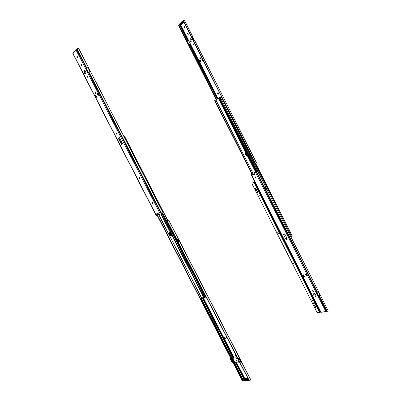 <?xml version="1.0" encoding="UTF-8"?>
<svg xmlns="http://www.w3.org/2000/svg" width="401" height="401" viewBox="0 0 401 401"><rect width="100%" height="100%" fill="white"/><g stroke="black" fill="none" stroke-linecap="round" stroke-linejoin="round"><path stroke-width="0.6" d="M217.728 92.811L217.658 93.628L218.35 94.18L218.475 93.333L217.728 92.811M218.485 94.075L217.969 93.503L217.959 92.766M199.893 57.523L199.838 58.376L200.49 58.917L200.63 58.015L199.893 57.523M200.63 58.817L200.164 58.27L200.164 57.468M193.407 44.681L192.926 43.473L193.407 44.681M190.385 41.423L190.169 40.681M191.673 39.448L191.828 39.168L192.214 39.864L191.884 39.158M190.716 39.363L190.475 38.742L190.716 39.363M191.944 41.784L191.698 41.168L191.944 41.784M191.803 41.173L191.969 41.754M190.58 38.752L190.746 39.333M189.478 44.351L190.169 43.955L188.219 40.095L186.836 40.696L188.786 44.556L189.478 44.351L217.212 99.207M192.139 36.586L191.312 36.536L192.485 36.185L192.139 36.586L193.939 40.15M191.312 36.536L193.287 40.446L191.377 36.616M184.475 20.286L183.528 20.245L183.277 21.022L254.866 162.746L255.236 163.037L256.344 162.58L194.535 40.205M255.236 163.037L193.302 40.441L194.525 40.185M194.33 40.055L192.51 36.451M188.269 40.195L186.926 40.872M179.643 24.656L178.881 24.847L179.026 25.273L178.63 25.494L216.239 99.869M178.63 25.494L178.47 25.078L178.856 24.882M179.026 25.273L216.615 99.613M221.031 97.759L220.585 96.872L219.382 97.694M188.239 34.516L188.029 33.238M184.751 27.624L184.55 26.336M193.447 44.636L193.112 43.478M188.199 34.551L187.848 33.233L187.623 33.403L188.199 34.551M184.716 27.654L184.365 26.326L184.134 26.506L184.716 27.654M200.104 62.335L200.941 61.784L200.119 60.16L199.543 60.626L199.974 62.085L200.104 62.335L200.941 61.784M202.189 58.471L201.693 58.877L202.124 60.34L202.254 60.596L203.016 60.105M183.232 20.912L182.104 21.413L179.272 24.24M179.257 24.215L179.463 24.626L182.31 21.829L183.427 21.323M220.866 97.849L220.841 97.378M220.615 98.09L220.585 96.872M220.5 97.859L219.979 98.21M200.119 60.16L200.68 61.869M199.974 62.085L200.55 61.619M202.44 58.962L202.836 60.125L202.254 60.596M202.711 59.869L202.124 60.34M183.934 22.331L181.267 24.887L179.944 25.248L182.701 22.601L183.909 22.276M182.701 22.601L182.31 21.829L179.553 24.481L179.944 25.248M182.104 21.413L182.31 21.829L183.518 21.504M245.868 152.776L245.858 154.3L246.239 155.052L247.472 155.949L246.239 155.052L245.858 154.3L245.868 152.776M247.357 155.718L246.535 154.896L245.978 153.002M220.71 98.044L220.851 98.566L220.675 97.964L221.873 97.433M290.936 236.976L292.389 236.084L255.497 163.042M255.347 163.057L292.274 236.164M246.044 153.879L246.685 155.147M245.848 152.736L245.562 154.45L245.943 155.202L247.497 155.999M251.743 173.869L214.705 100.636L218.385 98.41M255.643 172.119L218.284 98.205L218.53 98.034L219.673 97.603L256.986 171.448M214.946 100.471L252.008 173.748M218.53 98.034L255.913 171.994M218.66 97.984L256.038 171.934M265.597 187.503L265.302 187.643L266.239 188.305L266.194 189.407L266.585 189.177L265.843 187.623M314.625 293.662L313.823 293.261L313.803 293.783L314.61 294.184L314.625 293.662M313.888 293.221L313.918 293.687L314.655 294.128M315.813 296.008L315.006 295.607L314.991 296.123L315.798 296.524L315.813 296.008M315.071 295.567L315.101 296.028L315.843 296.469M313.216 291.748L312.514 290.695L313.216 291.748M316.204 294.69L315.682 294.434L316.194 295.026L316.204 294.69M315.752 294.399L316.239 294.966M313.948 295.021L313.432 294.76L313.417 295.096L313.938 295.352L313.948 295.021M313.502 294.725L313.978 295.291M266.194 189.407L266.585 189.177M257.126 171.372L257.572 171.147M320.334 295.181L318.434 291.417L316.539 292.6L318.444 296.374L320.339 295.186L318.444 296.374M266.013 187.658L257.582 171.142M266.339 189.297L265.387 187.969L265.983 189.147M265.387 187.969L265.472 187.578M251.718 173.813L250.881 174.265L251.708 173.793M305.863 274.409L306.369 276.053L307.101 275.913L306.299 274.324L305.562 274.464L306.369 276.053M303.642 274.961L303.216 275.041L303.657 276.555L304.384 276.419L303.582 274.84L302.855 274.981L303.657 276.555M287.402 239.121L284.72 233.828L283.337 234.224L286.008 239.507L287.402 239.121M316.805 292.509L318.65 296.159M318.138 291.828L319.928 295.372M321.517 312.189L325.802 311.482L326.765 311.657L328.093 310.534L266.595 188.806M320.715 312.284L250.886 174.27M320.975 312.053L320.705 312.289L312.965 296.951M320.7 312.269L320.885 312.013L251.151 174.164M255.512 177.798L254.911 176.686L255.512 177.798L255.753 177.663M252.013 173.778L252.665 175.177L255.292 174.009L254.55 172.641M255.768 177.648L255.121 176.595M313.447 291.532L312.69 290.635M252.665 175.177L252.304 173.618M325.998 311.447L325.853 311.737L326.279 311.542M255.021 173.508L252.77 174.605L255.061 173.583M286.008 239.507L283.337 234.224M286.991 238.314L285.702 238.67M283.818 234.941L285.101 234.575M305.923 274.53L306.359 274.444M254.74 181.884L254.264 182.28M254.535 181.478L254.199 182.069M313.061 296.94L312.123 297.071M311.091 293.276L310.569 293.357M310.655 293.286L311.066 293.226M313.908 293.211L313.928 293.687L314.67 294.103M315.096 295.557L315.111 296.028L315.858 296.449M256.575 190.269L255.968 189.853L255.332 187.984M255.788 189.959L256.46 190.36L256.565 189.643L255.933 188.4L255.226 188.019L255.161 188.716L255.968 189.853M293.657 263.397L292.951 262.47M312.554 300.67L311.793 299.773M312.359 300.815L311.692 299.823L312.359 300.815M316.023 307.497L315.261 307.011L314.595 305.336M315.101 307.151L315.813 307.647L315.973 307.046L315.356 305.823L314.494 305.392L315.261 307.011M278.379 233.673L277.763 232.65L278.379 233.673M259.317 196.009L258.735 194.966L259.317 196.009M312.685 296.991L312.023 297.331L263.673 201.658L264.51 201.202M320.524 311.918L319.722 312.429L317.627 312.655L316.996 312.209L252.034 183.869L252.099 183.242L254.79 181.979M310.965 293.031L310.158 293.532M312.489 297.021L312.184 297.196L310.309 293.487M262.495 197.392L264.424 201.212L263.958 201.492L261.868 197.748M254.8 181.999L252.099 183.242M262.565 197.352L261.673 197.828L263.673 201.658M314.439 303.727L313.777 303.813L313.046 302.915M278.525 233.557L277.868 232.605M259.437 195.919L258.84 194.926M258.109 192.675L257.627 192.866L256.986 191.873M313.617 303.953L314.374 303.818L313.702 302.825L312.95 302.966L313.777 303.813M257.447 192.971L258.043 192.731L257.462 191.683L256.871 191.924L257.627 192.866M85.433 73.784L85.924 74.17L85.949 73.203L85.453 72.817L85.433 73.784M85.563 72.817L86.009 74.115M83.989 70.977L84.481 71.363L84.506 70.396L84.009 70.01L83.989 70.977M84.12 70.01L84.566 71.308M152.58 202.746L151.899 202.264L151.889 203.091L152.696 203.798L152.58 202.746M139.769 177.828L139.102 177.372L139.107 178.224L139.879 178.921L139.769 177.828M116.871 133.297L116.225 132.881L116.255 133.789L116.977 134.465L116.871 133.297M95.859 92.425L95.232 92.05L95.283 93.002L95.959 93.664L95.859 92.425M87.664 77.032L87.268 75.879M86.907 75.859L87.503 77.243L86.907 75.859M84.1 73.072L84.416 73.318L84.431 72.701L84.115 72.451L84.1 73.072M84.225 72.466L84.496 73.243M85.508 71.478L85.829 71.729L85.523 70.857L85.508 71.478M85.639 70.872L85.904 71.654M84.646 70.862L84.466 70.33M84.651 70.892L84.451 70.3M86.09 73.669L85.909 73.132M86.095 73.699L85.894 73.107M95.283 95.503L96.245 97.378L96.731 96.902L95.764 95.022L95.283 95.503L96.516 97.112M98.541 95.107L97.568 93.217L97.082 93.704L98.05 95.593L98.541 95.107M97.082 93.704L98.325 95.323M85.513 67.939L87.839 72.461L90.405 71.383L88.09 66.872L85.513 67.939L88.09 66.872M156.365 215.918L157.698 215.302L157.097 214.189L156.455 213.944L158.806 212.866L159.588 214.48L162.886 212.841L162.771 212.144L78.912 48.907L78.32 48.24L76.957 48.696L86.531 67.323M84.546 76.285L82.295 71.849M76.957 48.696L73.127 53.463M76.035 50.015L160.375 214.124M89.849 71.428L87.634 67.122M88.17 72.23L85.919 67.849M122.601 143.874L119.398 137.648L118.365 138.45L121.558 144.656L122.601 143.874M122.215 143.117L121.673 143.899L119.082 138.866L118.365 138.45M121.673 143.899L121.558 144.656M80.887 64.005L81.383 65.513L81.107 63.944M76.781 56.015L77.273 57.528L77.012 55.95M156.455 213.944L199.984 298.474L203.778 297.497M152.826 203.578L152.159 202.284M140.019 178.706L139.383 177.392M117.127 134.25L116.541 132.901M96.12 93.448L95.578 92.07M81.583 65.328L81.228 64.005L80.791 64.12M77.468 57.338L77.127 56.015L76.686 56.13M76.26 49.473L75.864 49.744L76.215 49.704M75.864 49.744L75.979 50.015M73.127 53.604L73.248 53.007M121.739 143.478L119.082 138.866M119.488 139.097L119.959 138.736M170.661 233.708L169.122 232.58L169.062 234.319L169.503 235.181L171.117 236.279L171.107 234.575L170.661 233.708M161.227 213.708L204.485 297.883L205.663 296.986L162.53 213.036M169.062 234.319L169.448 234.099L169.282 232.55L169.889 234.961L169.448 234.099L169.829 233.878L169.563 232.595M171.272 236.119L169.889 234.961L171.272 236.119M200.41 298.59L199.984 298.474M157.548 215.382L200.249 298.429M160.821 213.913L203.919 297.768L204.485 297.883M204.199 297.913L203.919 297.768M161.062 213.793L204.194 297.717M171.372 235.853L169.829 233.878M205.402 295.612L205.101 295.893M171.377 235.848L169.748 232.68M167.919 220.695L124.571 136.305L123.809 136.295M167.758 220.786L124.255 136.099M178.691 241.207L178.255 241.046L177.558 239.698L177.673 239.232L178.49 240.109L178.505 241.342L179.021 241.036L178.505 241.342M178.896 240.665L178.856 241.106L178.656 240.009L177.844 239.136L178.731 239.928M235.056 355.101L235.838 356.319L235.056 355.101M235.913 356.058L235.197 355.126M237.367 357.827L233.943 357.892L232.425 358.83L234.605 363.085L236.014 362.168M200.956 298.389L243.006 380.173L243.277 380.053L201.202 298.219M243.277 380.053L243.577 380.389L243.993 380.048M168.821 220.169L239.377 357.542L239.392 357.913L238.164 358.94L240.374 363.251L241.582 361.837L241.602 362.218L240.374 363.251M239.417 357.707L241.522 361.802M248.77 380.023L248.876 380.589L249.868 380.744L250.65 379.486L241.628 361.933M167.849 220.555L168.816 220.159L167.618 220.896L167.433 221.708L248.996 380.469M238.269 358.89L240.405 363.045M167.824 220.745L168.355 220.4L167.869 220.595M239.166 358.273L241.126 362.088M234.48 362.835L235.572 362.173M223.763 337.261L224.991 338.82L225.688 338.77L224.76 336.975L223.763 337.261L224.76 336.975M205.452 296.57L205.272 295.732M236.044 359.882L236.64 360.419L236.029 359.812M248.876 380.589L248.064 380.95L244.244 380.729M248.64 380.138L247.828 380.499L244.054 380.158M205.187 295.828L205.678 296.529M226.695 337.056L226.349 337.081L226.605 336.88M227.397 338.424L226.349 337.081M226.841 337.336L226.495 337.361M223.908 337.542L224.6 337.497L224.455 337.216M224.6 337.497L225.688 338.77M248.64 379.777L247.828 380.499L244.164 380.374L243.733 379.531L245.081 378.343L247.948 378.429M248.209 378.93L247.397 379.652L243.733 379.531M248.064 380.95L247.397 379.652M236.931 359.04L236.475 358.459M238.304 361.712L237.848 361.126M231.878 360.424L231.638 359.953M231.688 360.048L231.913 360.619M230.645 359.787L231.487 361M230.615 357.958L229.943 358.464L231.051 358.815M230.976 358.664L230.079 358.384L230.655 358.043M239.041 358.389L240.76 362.088M238.936 358.479L240.841 361.892M232.069 362.554L233.202 362.99M238.69 360.414L238.214 359.852M202.675 297.697L233.673 357.993L237.412 357.913M234.66 362.178L239.582 362.138M239.933 362.133L240.735 361.983M231.883 360.524L231.658 360.153M235.141 362.178L234.806 362.459M234.976 362.469L235.327 362.173M232.75 358.459L234.851 362.549M242.399 380.76L242.831 380.865L243.006 380.173L242.911 380.719M200.721 298.534L242.795 380.359M238.254 361.391L237.943 361.186L238.254 361.391M238.324 361.391L237.868 361.09L238.324 361.391M236.886 358.72L236.57 358.514L236.886 358.72M236.951 358.72L236.5 358.424L236.951 358.72M217.969 93.503L217.658 93.628M200.164 58.27L199.838 58.376M189.964 40.967L190.114 40.691L190.4 41.413L190.059 41.303M190.039 40.787L190.335 41.373L190.039 40.787M192.114 39.894L191.768 39.779M191.748 39.268L192.044 39.854L191.748 39.268M189.939 44.1L217.648 98.912M191.899 36.401L193.813 40.195M183.252 20.541L191.327 36.526M194.455 40.095L256.334 162.605M184.45 20.235L192.555 36.285M178.866 24.927L186.836 40.696M188.791 44.561L216.625 99.608M180.35 25.138L187.989 40.24M180.816 25.007L218.039 98.646M179.523 24.667L187.528 40.496M184.36 20.1L192.485 36.185M183.021 21.433L182.811 21.022M179.553 24.481L179.347 24.075M184.465 26.416L184.134 26.506M184.51 26.321L184.249 26.396M187.949 33.308L187.623 33.403M200.264 58.471L199.944 58.576M218.069 93.709L217.758 93.829M246.159 154.144L245.562 154.45M220.094 98.445L220.705 98.029L220.094 98.44M220.896 98.415L220.269 98.786M220.675 97.964L257.663 171.167M221.472 97.583L291.682 236.555M246.535 154.896L245.943 155.202M215.974 100.049L253.477 174.219M219.237 97.764L256.58 171.658M215.883 100.095L253.392 174.265M318.434 291.417L266.595 188.821M265.998 187.648L257.703 171.222M317.512 292.194L256.605 171.668M317.041 292.414L256.134 171.904M328.093 310.534L320.339 295.186M325.802 311.482L255.422 172.245M326.765 311.657L318.945 296.184M327.251 311.462L319.422 295.968M319.722 312.429L312.078 297.326M320.183 312.219L312.544 297.111M310.625 293.316L264.134 201.427M262.189 197.578L254.414 182.219M261.728 197.808L253.953 182.45M88.325 72.14L161.112 213.768M88.852 71.849L161.643 213.497M73.117 53.674L156.535 215.858M76.441 49.012L86.004 67.619M90.4 71.383L162.956 212.61M78.606 48.421L88.08 66.867M72.857 53.554L73.127 53.483M95.408 93.238L95.839 93.097M95.283 93.002L95.719 92.862M116.375 134.019L116.796 133.854M116.255 133.789L116.676 133.623M139.227 178.46L139.628 178.27M139.107 178.224L139.513 178.034M152.009 203.322L152.405 203.117M151.889 203.091L152.29 202.886M158.28 213.648L201.593 297.893M161.969 213.332L205.167 297.402M139.613 177.593L139.994 178.335M152.42 202.505L152.801 203.247M158.174 213.698L201.487 297.948M169.503 235.181L170.275 234.74M205.247 295.763L162.696 212.946M178.255 241.046L177.558 239.698M238.349 359.737L238.68 360.384M236.48 360.414L236.149 359.767L236.45 360.409M232.425 358.83L201.242 298.184M233.146 358.228L202.084 297.803M244.795 378.594L236.349 362.163M234.154 357.887L203.167 297.607M171.387 235.773L169.818 232.725M244.43 378.92L235.853 362.233M243.502 380.379L234.61 363.08M250.68 379.607L241.628 361.978M239.422 357.682L168.806 220.189M239.392 357.913L168.696 220.274M238.179 358.935L167.402 221.172M249.417 380.805L240.394 363.246M241.146 362.364L239.086 358.349M243.983 379.311L235.327 362.474M250.675 379.882L241.602 362.218M244.164 380.374L244.394 380.82M229.974 358.479L230.685 359.867M230.56 358.043L230.861 358.629M231.397 361.251L232.109 362.634M200.169 298.635L242.475 380.895M190.44 41.418L190.214 40.661M192.154 39.899L191.929 39.138M178.881 24.847L178.47 25.078M311.121 293.337L250.891 174.27M320.995 312.063L320.715 312.309M321.361 312.249L325.943 311.757M266.53 189.147L265.718 187.493M314.299 294.068L313.888 293.587M315.492 296.414L315.071 295.928M72.937 53.724L82.215 71.754M84.506 76.215L156.37 215.928M72.872 53.513L73.127 53.443M75.894 49.674L73.182 53.087M204.109 297.948L204.445 297.888M200.234 298.64L200.56 298.585M178.961 240.941L178.781 239.923L178.069 239.141M243.116 380.594L243.577 380.389M244.044 380.333L244.274 380.78M236.515 360.444L236.129 359.667M229.943 358.464L230.655 359.852M231.367 361.236L232.079 362.619M200.084 298.595L242.394 380.87"/></g></svg>

